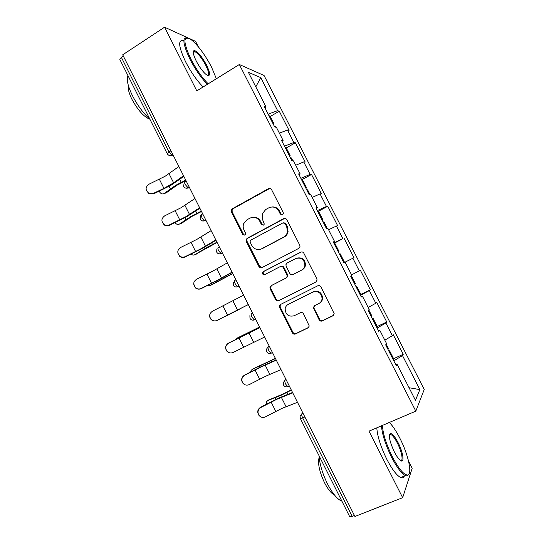 <?xml version="1.0" encoding="UTF-8"?>
<svg xmlns="http://www.w3.org/2000/svg" width="544" height="544" viewBox="0 0 544 544"><rect width="100%" height="100%" fill="white"/><g stroke="black" fill="none" stroke-linecap="round" stroke-linejoin="round"><path stroke-width="0.82" d="M282.513 214.812L283.342 213.71L283.193 212.527L271.599 189.679C270.817 188.448 269.77 188.115 268.471 188.673L232.295 208.787L231.309 209.889L231.384 211.997L242.719 234.457L244.854 235.185L245.596 234.294L245.5 232.948L244.032 230.037C243.039 227.977 242.91 225.876 243.637 223.734L246.99 219.769L249.988 218.124C254.089 216.403 257.38 217.505 259.869 221.428L261.351 224.359L263.527 225.087L264.309 224.094L262.704 219.892L262.181 213.935L265.73 209.508L268.784 207.835C272.952 206.081 276.298 207.182 278.814 211.133L280.31 214.091L282.513 214.812M319.11 319.79C319.899 321.042 320.967 321.422 322.3 320.94L332.942 315.785L334.227 313.759L320.946 286.933C320.151 285.682 319.083 285.314 317.744 285.818L280.575 304.45L279.392 306.061L279.623 307.598L292.339 332.806C293.121 334.043 294.161 334.424 295.467 333.948L308.026 327.862L309.271 326.033L303.511 313.834C302.729 312.589 301.682 312.208 300.363 312.698L294.141 315.765C288.517 317.03 285.525 314.684 285.144 308.747C285.518 306.728 286.586 305.245 288.354 304.307L312.841 292.074C318.206 290.686 321.286 292.815 322.096 298.459C321.878 300.825 320.749 302.552 318.709 303.647L314.575 305.687L313.324 307.557L319.11 319.79L319.661 319.382C320.45 320.634 321.511 321.014 322.844 320.532L333.581 315.316M368.988 431.161L402.655 497.685L354.906 516.467L122.706 54.815L164.574 27.2L196.799 90.882L239.346 64.498L415.813 411.135L368.988 431.161M298.758 248.39L299.989 246.629L299.744 245.147L286.824 219.688C286.035 218.45 284.988 218.103 283.669 218.647L247.194 238.306L246.126 239.591L246.269 241.495L258.896 266.519C259.665 267.743 260.692 268.104 261.977 267.6L298.758 248.39M303.858 253.252L316.819 278.8L317.084 280.119L315.819 282.023L278.691 300.716C277.399 301.206 276.366 300.832 275.59 299.601L270.164 288.85L269.946 287.218L271.102 285.688L285.954 278.086L287.15 276.427L286.919 274.89L283.281 267.709C282.506 266.472 281.459 266.111 280.16 266.628L264.751 274.611C263.221 274.944 262.453 274.298 262.453 272.66L263.248 271.633L300.676 252.171C302.002 251.648 303.062 252.008 303.858 253.252M239.346 64.498L264.058 75.494L424.232 389.49L415.813 411.135M393.611 358.68L403.24 354.307L393.196 334.614L392.38 335.73L384.812 340.143M403.24 354.307L402.499 355.572L419.852 389.606L415.46 400.316L397.222 364.5L396.386 365.915L385.669 344.876L386.587 343.631L379.773 330.249L378.801 331.398L368.132 310.434L369.179 309.454L362.392 296.126L361.291 297.004L350.656 276.121L351.839 275.4L345.073 262.12L343.835 262.738L333.241 241.93L334.553 241.475L327.814 228.249L326.454 228.596L315.894 207.869L317.336 207.679L310.624 194.494L309.128 194.582L298.608 173.93L300.186 173.998L293.495 160.861L291.87 160.698L281.391 140.121L283.091 140.44L276.427 127.357L274.672 126.929L264.234 106.427L266.064 107.005L248.39 72.311L260.787 77.642L277.624 110.67L268.165 114.145M270.252 116.477L279.256 111.187L277.624 110.67M279.256 111.187L289.061 130.41L287.497 130.03L293.848 142.487L284.485 146.193M286.287 147.948L295.365 142.773L293.848 142.487M295.365 142.773L305.204 162.064L303.756 161.915L310.128 174.413L300.859 178.35M305.81 188.068L306.34 187.333L302.335 179.459L311.528 174.474L310.128 174.413M311.528 174.474L321.402 193.827L320.069 193.916L326.461 206.455L317.295 210.623M317.927 211.528L327.753 206.278L326.461 206.455M327.753 206.278L337.661 225.706L336.444 226.018L342.856 238.605L333.785 243.005M333.982 243.386L342.856 238.605M344.026 238.197L353.967 257.686L352.866 258.237L359.305 270.864L351.567 274.87M360.142 294.76L370.335 289.782L360.359 270.225L359.305 270.864M370.335 289.782L369.356 290.571L375.816 303.239L368.159 307.448M377.067 326.556L386.757 321.994L376.754 302.362L375.816 303.239M386.757 321.994L385.893 323.014L392.38 335.73M378.44 330.677L379.773 330.249M385.893 323.014L377.087 328.032M361.107 296.65L362.392 296.126M369.356 290.571L360.448 295.344M352.866 258.237L345.093 262.16M333.356 242.162L334.553 241.475M336.444 226.018L328.576 229.738M316.193 208.454L317.336 207.679M320.069 193.916L312.12 197.431M299.091 174.869L300.186 173.998M303.756 161.915L295.725 165.24M282.05 141.406L283.091 140.44M287.497 130.03L279.378 133.151M123.318 56.039L121.36 57.331L168.96 151.987L170.972 150.783M167.198 153.639L119.85 59.452L121.36 57.331M265.071 108.066L266.064 107.005M260.787 77.642L255.796 86.85M198.336 46.784L195.588 41.371L189.618 38.638M188.258 38.019L164.574 27.2M402.655 497.685L412.175 468.282L408.551 461.128M354.402 515.46L352.165 516.338L349.608 516.508L300.37 418.554M395.835 364.834L397.222 364.5M402.499 355.572L393.788 360.828M419.852 389.606L409.054 387.736M194.133 52.142L193.44 51.129M389.912 434.982L389.538 434.479M282.316 214.907L280.976 213.996L279.48 211.045C277.726 208.005 275.169 206.645 271.803 206.972M252.749 217.294C256.163 216.852 258.781 218.185 260.59 221.313L262.072 224.237L263.412 225.141M269.844 188.408L233.09 208.712L232.111 209.814L232.179 211.915L243.481 234.308L244.814 235.205M284.709 218.375L247.942 238.143L246.881 239.428L247.024 241.325L259.617 266.274L262.038 267.566M285.138 223.611L282.934 222.877L250.886 240.094L250.131 241.019L250.24 242.325L251.79 245.405C254.252 249.315 257.536 250.444 261.644 248.785L283.621 237.123C285.654 235.98 286.933 234.24 287.443 231.887L286.722 226.732L285.138 223.611L285.79 223.489L283.73 222.693M260.576 249.24L261.644 248.785M285.79 223.489L287.368 226.596L288.089 231.744C287.579 234.083 286.307 235.824 284.281 236.96L262.358 248.588M316.023 281.914L278.691 300.716M280.65 266.444L280.82 266.376C282.118 265.866 283.159 266.227 283.941 267.458L287.558 274.618L287.796 276.148L286.6 277.807L271.789 285.382L270.633 286.912L270.851 288.538L276.257 299.261C277.032 300.485 278.066 300.859 279.358 300.37M301.301 251.954L263.956 271.374L263.167 272.394C263.072 273.741 263.677 274.441 264.976 274.496M301.573 270.089C303.457 269.056 304.558 267.451 304.885 265.261C304.32 259.359 301.267 257.128 295.725 258.556L287.116 263.017L285.92 264.67L286.151 266.227L289.789 273.421C290.571 274.659 291.625 275.019 292.937 274.509L302.172 269.831C304.055 268.804 305.157 267.192 305.476 265.016C305.034 259.372 302.124 257.081 296.752 258.142M293.304 274.353L292.937 274.509M302.172 269.831L293.563 274.237M314.65 305.653L313.895 307.19L314.153 308.502L319.661 319.382M319.6 303.11C321.436 301.981 322.449 300.315 322.64 298.119C321.837 292.488 318.757 290.367 313.412 291.747L312.841 292.074M288.49 304.225L313.412 291.747M280.956 304.259L280.051 305.701L280.282 307.231L292.964 332.364C293.74 333.594 294.78 333.975 296.079 333.506L308.645 327.413M159.147 191.257C160.636 193.759 162.282 194.514 164.07 193.528L166.104 192.93L176.902 185.28L185.98 180.608M185.735 180.132L175.753 185.286L164.07 193.528M166.104 192.93L164.546 193.392M273.564 124.753L273.938 123.712L272.952 123.549M270.021 116.028L268.954 115.702M275.244 126.276L274.203 125.997M178.888 166.512L165.131 176.256L148.961 184.219C145.187 187.19 145.173 190.21 148.9 193.27L153.517 193.317L163.941 188.367L173.618 182.818L183.525 175.732M183.865 176.406L170.884 185.327L153.653 193.861L149.056 193.814L146.363 190.448M216.376 78.737L211.521 67.075C204.898 54.516 198.118 45.376 191.175 39.664C182.995 35.047 182.866 41.46 190.801 58.915C196.241 69.326 202.035 77.629 208.189 83.817M207.386 84.313C201.178 77.955 195.364 69.578 189.944 59.18C182.791 43.942 182.002 36.829 187.578 37.842M196.255 61.057C193.222 54.774 192.522 51.258 194.16 50.51C197.54 51.32 201.681 56.195 206.598 65.137C210.596 73.787 210.528 76.996 206.394 74.759C203 71.978 199.614 67.408 196.255 61.057M207.516 75.453C209.399 75.031 208.821 71.679 205.795 65.389C201.912 58.188 198.288 53.604 194.908 51.653L193.956 51.496L193.27 52.088M149.824 119.082C143.324 113.247 137.55 105.475 132.498 95.764C127.84 86.149 126.303 79.376 127.894 75.46M149.879 119.197L149.743 119.163C143.874 116.885 137.938 110.262 131.92 99.294C128.928 93.174 127.745 88.577 128.364 85.503M203.136 86.952C196.887 80.634 191.06 72.291 185.654 61.914C178.466 46.546 177.772 39.433 183.586 40.576M382.418 425.415C382.881 433.643 386.172 444.06 392.312 456.681C398.65 468.704 403.723 474.817 407.524 475.021C412.78 474.742 408.299 454.444 399.874 438.226C396.209 431.066 392.693 425.816 389.327 422.464M409.19 473.627L407.164 475.973L405.423 475.633C401.492 473.559 396.868 467.412 391.551 457.198C385.485 444.74 382.119 434.289 381.46 425.83M394.305 451.826C389.572 441.463 388.3 435.343 390.497 433.466C392.435 433.629 394.964 436.676 398.079 442.605C403.417 452.792 404.858 464.481 400.03 460.136C398.262 458.578 396.352 455.811 394.305 451.826M400.554 460.53C403.614 461.489 401.696 451.418 397.372 443.081C394.93 438.382 392.788 435.54 390.939 434.554L389.443 434.894M341.904 501.174C337.382 499.419 332.54 493.585 327.379 483.664C322.408 473.423 319.641 464.114 319.056 455.722M334.444 494.965C331.242 493.422 327.91 489.294 324.448 482.603C319.314 471.519 317.56 463.094 319.172 457.32M404.348 476.068C403.668 477.795 402.444 478.292 400.676 477.544C396.698 475.49 392.061 469.37 386.757 459.177C380.705 446.746 377.386 436.295 376.802 427.822M175.005 222.659C176.467 224.427 177.929 224.896 179.391 224.08L181.39 223.4L192.413 216.152L201.511 211.494M201.328 211.126L191.311 216.267L179.391 224.08M181.39 223.4L180.193 223.808M289.66 156.352L290.115 155.468L289.184 155.428M286.171 147.723L285.172 147.546M291.407 158.012L290.435 157.882M191.121 254.068C192.413 255.143 193.623 255.36 194.759 254.728L217.097 242.474M216.968 242.223L206.931 247.35L194.759 254.728M196.717 253.966L195.894 254.286M306.34 187.333L305.476 187.408M302.335 179.459L301.451 179.506M307.625 189.856L306.728 189.876M207.57 285.444L210.181 285.484L212.099 284.634L232.73 273.564M232.662 273.421L210.181 285.484M212.099 284.634L211.657 284.832M322.014 219.885L322.626 219.307L321.824 219.504M318.628 211.453L317.784 211.575M323.904 221.809L323.082 221.979M239.251 309.386L225.651 316.336L239.251 309.386M224.72 316.594L225.651 316.336M338.273 251.818L338.973 251.396L338.225 251.716M338.973 251.396L334.934 243.467L334.172 243.753M344.27 261.807L343.543 262.167L344.27 261.807L340.231 253.864L339.49 254.198M238.36 337.464L259.617 327.012M259.644 327.073L236.694 338.354L235.511 339.551M355.361 283.574L354.681 284.036M355.851 286.328L356.633 286.069L355.953 286.525M360.672 294.012L360.026 294.522M194.983 198.512L180.955 207.781L164.771 215.791C161.228 218.436 161.004 221.34 164.084 224.509C165.764 225.583 167.518 225.719 169.347 224.917L185.531 216.893L199.634 207.767M199.893 208.277L186.667 216.77L169.429 225.352C167.606 226.148 165.866 226.012 164.186 224.937L162.092 221.762M211.133 230.629L196.833 239.408L180.642 247.472C177.256 249.92 176.902 252.742 179.581 255.938C181.329 257.278 183.206 257.502 185.225 256.632L201.423 248.554L215.805 239.911M215.982 240.264L202.504 248.316L185.252 256.945C183.24 257.815 181.363 257.584 179.622 256.258L177.847 252.987M227.344 262.847L212.765 271.143L196.561 279.262C193.297 281.588 192.862 284.349 195.262 287.552C197.044 289.082 199.009 289.381 201.164 288.449L217.369 280.316L232.03 272.163M232.125 272.36L218.396 279.97L201.13 288.646C198.982 289.571 197.016 289.272 195.248 287.749L193.691 283.771M243.61 295.181L212.541 311.154C209.358 313.405 208.876 316.125 211.079 319.321C212.874 321.001 214.894 321.354 217.158 320.375L248.309 304.531M248.322 304.565L217.063 320.457C214.812 321.429 212.792 321.076 211.011 319.403C209.331 317.349 209.175 315.187 210.548 312.916M229.242 352.723L226.868 351.2C224.808 348.024 225.332 345.338 228.432 343.155L228.568 343.162C225.461 345.358 224.937 348.051 227.004 351.24C228.8 353.036 230.867 353.43 233.206 352.417L264.649 337.015M228.568 343.162L259.93 327.631M259.882 327.549L228.432 343.155M253.531 368.621L275.393 358.38M275.482 358.557L252.253 369.383L251.056 370.491L250.641 371.96M371.797 315.853L371.198 316.465M372.232 318.485L373.096 318.39L372.477 318.968M377.135 326.325L376.557 326.992M243.596 383.894L242.814 383.132C240.863 379.964 241.414 377.305 244.46 375.149L244.657 375.278C241.597 377.441 241.053 380.113 243.012 383.296C244.807 385.186 246.908 385.614 249.308 384.567L265.54 376.285L281.044 369.607M244.657 375.278L260.889 367.01L276.304 360.196M276.182 359.944L261.766 366.35L244.46 375.149M268.784 399.915L281.996 394.468L291.23 389.858M291.373 390.157L281.207 395.223L267.866 400.52L266.553 401.717L266.254 404.267M388.3 348.248L387.777 349.017M388.668 350.758L389.613 350.819L389.055 351.526M393.652 358.754L393.156 359.577M259.189 415.602L258.835 415.201C256.972 412.032 257.536 409.387 260.542 407.259L260.8 407.51C257.788 409.646 257.217 412.304 259.094 415.48C260.889 417.452 263.017 417.901 265.465 416.826L281.71 408.49L297.493 402.322M260.8 407.51L277.039 399.187L292.74 392.87M292.536 392.455L277.862 398.405L260.542 407.259M172.89 154.591L171.816 155.23C169.844 155.944 168.314 155.441 167.239 153.721L168.96 151.987L171.816 155.23L173.278 155.366M304.844 416.935L302.675 417.908L352.165 516.338M302.736 412.74L301.927 413.658C301.492 414.46 301.736 415.881 302.675 417.908L300.342 418.506L300.084 416.269L301.927 413.658L302.967 413.195M172.938 154.68L171.972 155.258L168.919 155.298M183.668 186.408C184.722 188.108 186.232 188.612 188.197 187.925L185.463 184.817C184.586 182.9 184.511 181.846 185.252 181.655L186.218 181.091M189.387 187.394L188.414 187.952L189.659 187.932M200.158 219.212C201.192 220.891 202.681 221.401 204.639 220.742L202.028 217.756C201.144 215.825 201.042 214.724 201.742 214.445L202.722 213.894M205.897 220.218L204.918 220.769L206.101 220.619M216.709 252.13C217.722 253.796 219.198 254.313 221.143 253.674L218.654 250.818C217.756 248.866 217.634 247.717 218.287 247.357L219.28 246.82M222.469 253.164L221.476 253.694L222.598 253.416M233.315 282.261L233.308 285.151C234.314 286.824 235.776 287.348 237.708 286.742L235.334 283.995C234.43 282.03 234.287 280.826 234.899 280.378L235.899 279.854M239.102 286.226L238.095 286.742L239.156 286.328M252.566 312.997L251.566 313.521L252.572 313.011M255.789 319.403L252.64 320.164M269.232 346.127L268.294 346.78L269.307 346.283M272.537 352.696L271.041 353.24L268.886 350.71C267.968 348.718 267.77 347.405 268.294 346.78L266.54 349.092L266.71 351.594C267.682 353.246 269.13 353.797 271.041 353.24L272.462 352.553M285.954 379.372L285.076 380.161L286.11 379.678M185.477 188.034L188.414 187.952L189.326 187.272M202.123 220.891L204.918 220.769L205.829 220.075M218.865 253.864L221.476 253.694L222.394 253.008M235.702 286.96L238.095 286.742L239.02 286.062M249.886 315.636L249.982 318.322C250.968 319.974 252.423 320.511 254.34 319.926L252.083 317.295C251.172 315.316 250.995 314.058 251.566 313.521M255.707 319.246L254.776 319.906M289.286 385.995L287.803 386.675L285.75 384.248C284.818 382.235 284.6 380.875 285.076 380.161L283.274 382.636L283.499 384.989C284.464 386.648 285.899 387.206 287.803 386.675L288.313 386.594M279.48 211.045L278.814 211.133M262.072 224.237L261.351 224.359M260.59 221.313L259.869 221.428M243.481 234.308L242.719 234.457M232.179 211.915L231.384 211.997M233.09 208.712L232.295 208.787M269.171 188.652L268.471 188.673M280.976 213.996L280.31 214.091M259.617 266.274L258.896 266.519M247.024 241.325L246.269 241.495M247.942 238.143L247.194 238.306M284.328 218.538L283.669 218.647M284.281 236.96L283.621 237.123M287.368 226.596L286.722 226.732M276.257 299.261L275.59 299.601M270.851 288.538L270.164 288.85M271.789 285.382L271.102 285.688M286.6 277.807L285.954 278.086M287.558 274.618L286.919 274.89M283.941 267.458L283.281 267.709M263.956 271.374L263.248 271.633M301.281 251.967L300.676 252.171M314.153 308.502L313.582 308.876M288.986 303.946L288.354 304.307M308.611 327.434L308.026 327.862M296.079 333.506L295.467 333.948M292.964 332.364L292.339 332.806M280.282 307.231L279.623 307.598M333.458 315.384L332.942 315.785M322.844 320.532L322.3 320.94M170.347 188.809L169.102 186.34M181.268 182.335L179.758 179.336M169.048 173.713L173.618 182.818M153.517 193.317L153.653 193.861M159.385 179.289L163.941 188.367M185.824 219.647L184.872 217.756M196.853 213.343L195.704 211.052M201.348 250.587L200.695 249.288M212.493 244.453L211.704 242.876M216.934 281.629L216.573 280.922M228.188 275.672L227.752 274.808M238.551 337.362L236.694 338.354M255.36 329.725L255.17 329.338M184.926 205.326L189.516 214.472M169.347 224.917L169.429 225.352M175.188 210.793L179.758 219.898M200.858 237.055L205.469 246.228M191.046 242.4L195.629 251.539M216.852 268.892L221.469 278.093M206.951 274.122L211.555 283.295M232.893 300.832L237.531 310.073M222.918 305.952L227.535 315.153M248.996 332.887L253.647 342.156M238.938 337.885L243.569 347.12M259.903 367.248L259.44 366.33M254.068 368.308L252.253 369.383M271.565 361.957L271 360.842M265.152 365.058L269.817 374.354M255.014 369.934L259.658 379.202M275.985 399.282L275.216 397.759M269.64 399.357L267.866 400.52M287.824 394.305L286.892 392.455M281.364 397.331L286.049 406.667M271.143 402.091L275.801 411.386M184.192 182.641L183.634 186.34M200.45 215.764L200.138 219.164M216.832 248.975L216.696 252.096M232.111 209.814L231.309 209.889M246.881 239.428L246.126 239.591M288.089 231.744L287.443 231.887M270.633 286.912L269.946 287.218M287.796 276.148L287.15 276.427M263.167 272.394L262.453 272.66M305.476 265.016L304.885 265.261M313.895 307.19L313.324 307.557M322.64 298.119L322.096 298.459M280.051 305.701L279.392 306.061M273.938 123.712L269.96 115.892M275.706 127.18L275.182 126.154M149.056 193.814L148.9 193.27M193.956 51.496L194.16 50.51M194.908 51.653L193.29 52.68M407.524 475.021L407.164 475.973M390.15 434.398L390.497 433.466M390.939 434.554L389.395 435.207M400.676 477.544L405.423 475.633M290.115 155.468L286.117 147.621M292.828 160.793L291.36 157.916M310.005 194.528L307.591 189.788M322.626 219.307L318.6 211.405M327.257 228.392L323.884 221.775M355.368 283.594L351.349 275.699M360.692 294.039L356.633 286.069M164.186 224.937L164.084 224.509M371.824 315.901L368.744 309.856M377.162 326.386L373.096 318.39M388.334 348.323L386.206 344.141M393.693 358.843L389.613 350.819"/></g></svg>
